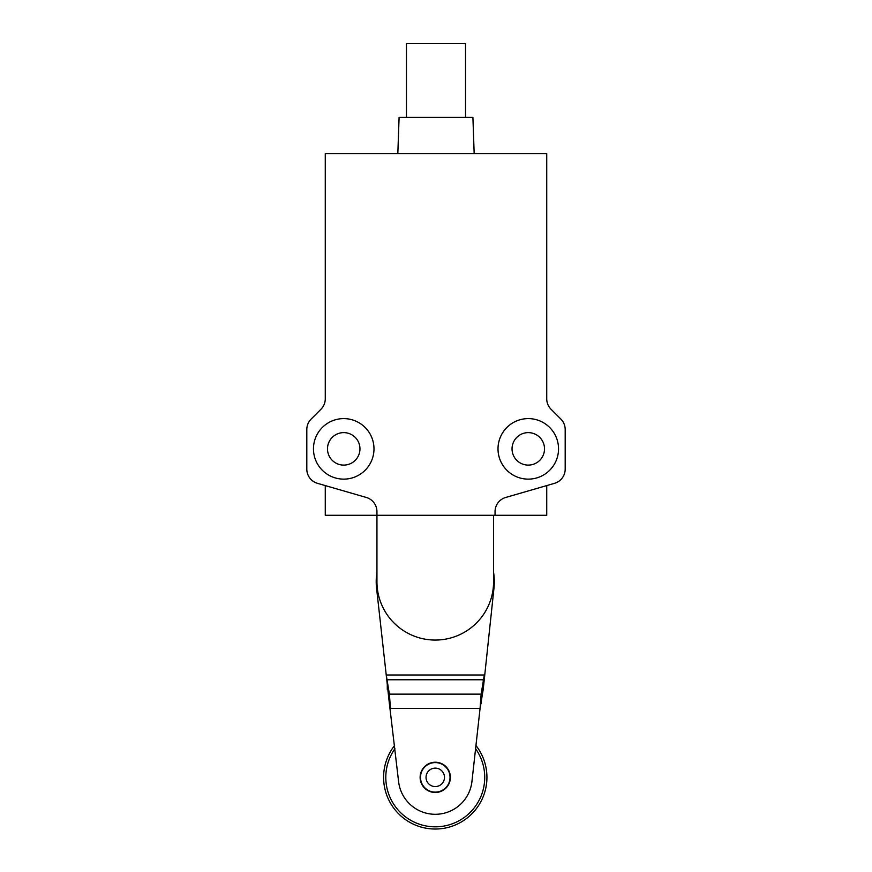 <?xml version="1.0" encoding="UTF-8"?>
<svg xmlns="http://www.w3.org/2000/svg" width="872" height="872" viewBox="0 0 872 872"><rect width="100%" height="100%" fill="white"/><g stroke="black" fill="none" stroke-linecap="round" stroke-linejoin="round"><path stroke-width="1.31" d="M406.472 117.415L406.472 43.6L465.528 43.6L465.528 117.415M474.172 153.592L472.907 117.415L399.093 117.415L397.828 153.592M512.038 448.862A16.241 16.241 0 0 0 528.269 465.103A16.241 16.241 0 0 0 544.51 448.862A16.241 16.241 0 0 0 528.269 432.621A16.241 16.241 0 0 0 512.038 448.862M359.962 448.862A16.241 16.241 0 0 0 343.732 432.621A16.241 16.241 0 0 0 327.49 448.862A16.241 16.241 0 0 0 343.732 465.103A16.241 16.241 0 0 0 359.962 448.862M373.99 448.862A30.269 30.269 0 0 1 343.732 479.131A30.269 30.269 0 0 1 313.462 448.862A30.269 30.269 0 0 1 343.732 418.604A30.269 30.269 0 0 1 373.99 448.862M498.01 448.862A30.269 30.269 0 0 1 528.269 418.604A30.269 30.269 0 0 1 558.538 448.862A30.269 30.269 0 0 1 528.269 479.131A30.269 30.269 0 0 1 498.01 448.862M495.056 515.298L376.944 515.298L493.574 515.298L493.574 581.733A58.315 58.315 0 0 1 435.259 640.059A58.315 58.315 0 0 1 376.944 581.733L376.944 511.635A14.759 14.759 0 0 0 366.284 497.454L317.473 483.328A14.759 14.759 0 0 1 306.813 469.136L306.813 429.515A14.759 14.759 0 0 1 311.141 419.072L320.951 409.262A14.759 14.759 0 0 0 325.267 398.831L325.267 153.592L546.733 153.592L546.733 398.831A14.759 14.759 0 0 0 551.05 409.262L560.86 419.072A14.759 14.759 0 0 1 565.187 429.515L565.187 469.136A14.759 14.759 0 0 1 554.527 483.328L505.716 497.454A14.759 14.759 0 0 0 495.056 511.635L495.056 515.298L546.733 515.298L546.733 485.584M376.944 515.298L325.267 515.298L325.267 485.584M420.13 777.355A15.129 15.129 0 0 1 435.259 762.226A15.129 15.129 0 0 1 450.399 777.355A15.129 15.129 0 0 1 435.259 792.495A15.129 15.129 0 0 1 420.13 777.355M376.944 572.424A59.056 59.056 0 0 0 376.573 588.273L386.231 674.993L389.392 694.134L389.392 703.682L398.58 781.443A36.907 36.907 0 0 0 471.948 781.443L480.069 708.456L483.23 689.316L493.955 588.273A59.056 59.056 0 0 0 493.574 572.424M481.137 703.682L481.137 694.134L484.298 674.993L386.231 674.993L389.392 703.682M483.23 689.316L483.23 679.768L387.288 679.768L387.288 689.316M389.392 694.134L390.449 708.456L480.069 708.456L481.137 694.134L389.392 694.134M443.314 789.738A14.759 14.759 0 0 0 447.641 769.311A14.759 14.759 0 0 0 427.215 764.984A14.759 14.759 0 0 0 422.887 785.399A14.759 14.759 0 0 0 443.314 789.738M440.295 785.094A9.232 9.232 0 0 0 442.998 772.33A9.232 9.232 0 0 0 430.234 769.616A9.232 9.232 0 0 0 427.531 782.391A9.232 9.232 0 0 0 440.295 785.094M394.58 745.506A51.677 51.677 0 0 0 416.707 825.588A51.677 51.677 0 0 0 475.949 745.506A51.677 51.677 0 0 1 483.491 795.907M475.589 748.721A49.453 49.453 0 0 1 417.503 823.517A49.453 49.453 0 0 1 394.94 748.721"/></g></svg>
